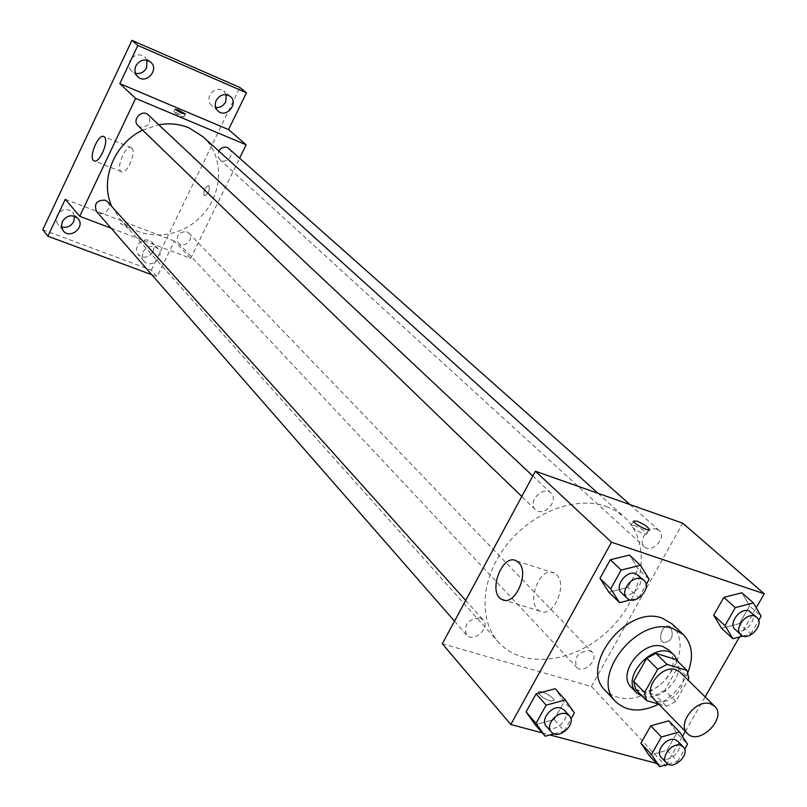 <?xml version="1.0" encoding="UTF-8"?>
<svg xmlns="http://www.w3.org/2000/svg" width="807" height="807" viewBox="0 0 807 807"><rect width="100%" height="100%" fill="white"/><g stroke="black" fill="none" stroke-linecap="round" stroke-linejoin="round"><path stroke-width="0.61" stroke-dasharray="4.04 3.03" d="M679.978 672.12C692.91 683.65 664.857 711.582 653.388 698.6M658.744 704.087L666.542 706.327L675.731 701.515L687.998 680.008M675.731 701.515L664.686 690.358L677.648 667.54L688.835 678.526M675.792 659.46L677.648 667.54M664.686 690.358L655.556 695.12L666.542 706.327M635.674 689.349L655.556 695.12M642.644 696.542C655.213 698.923 665.997 693.445 674.985 680.099C678.586 673.563 679.615 667.429 678.082 661.7M668.821 650.008C674.47 656.384 674.692 664.595 669.487 674.642C657.009 691.367 644.289 695.594 631.326 687.342M687.917 672.483C681.955 686.212 672.261 696.774 658.815 704.168M672.241 624.023C685.133 640.808 682.157 660.126 663.314 681.976C641.383 700.728 622.046 703.613 605.321 690.641M668.146 764.209L677.598 761.495L666.955 750.268L649.08 755.332L666.955 750.268L676.78 733.099L668.771 720.833L676.78 733.099L687.534 744.205M554.056 733.785L564.285 730.971L554.197 719.562L535.223 724.726L554.197 719.562L564.174 701.666L555.206 688.734L564.174 701.666L574.372 712.934M542.324 732.917L549.87 734.925M656.595 763.402L664.03 765.389M666.209 764.764L682.46 736.418M685.355 731.374L705.136 696.875M739.484 636.965L756.23 607.762M743.086 636.007L750.883 633.939L739.464 623.609L721.579 628.31L739.464 623.609L749.582 605.926L741.865 592.772L749.582 605.926L761.112 616.124M630.519 599.924L638.73 597.856L627.836 587.425L608.841 592.187L627.836 587.425L638.115 568.975L629.45 555.075L638.115 568.975L649.131 579.255M442.317 643.764L591.39 686.515L665.604 765.813M591.39 686.515L682.762 523.188M670.758 627.261L669.689 626.504C663.051 622.762 656.706 639.648 663.626 642.624C671.656 641.504 674.027 636.38 670.758 627.261L669.689 626.494C663.051 622.762 656.696 639.648 663.616 642.624C671.646 641.504 674.027 636.38 670.758 627.251M606.218 506.413L615.852 510.851L624.204 516.964C652.056 541.83 644.662 594.951 610.284 628.714C576.369 662.94 523.218 670.092 498.484 642.13C477.956 619.554 481.113 577.055 506.877 544.594C532.449 512.031 576.016 495.619 606.218 506.413M480.044 617.93L483.201 619.897C490.928 627.715 473.336 643.482 466.486 634.857C463.622 624.557 468.141 618.919 480.044 617.93M589.514 650.624L592.197 652.238C599.651 659.248 583.199 674.985 576.571 667.177C573.747 657.342 578.064 651.824 589.514 650.624M657.069 529.311L659.188 530.542C667.389 537.149 651.824 554.217 644.41 546.763C637.409 541.174 648.566 525.771 657.069 529.311M537.946 511.144C547.015 514.816 558.363 499.21 551.04 493.117C543.272 485.047 526.88 502.196 535.323 509.56L537.946 511.144M550.374 701.132L554.036 700.415C554.056 696.663 537.775 688.492 538.451 692.608C540.014 695.906 543.989 698.751 550.374 701.132L554.036 700.415C554.066 696.653 537.775 688.492 538.461 692.608C540.014 695.896 543.989 698.741 550.384 701.122M634.373 525.468C640.728 528.101 644.884 530.794 646.821 533.548C648.071 536.857 631.397 528.444 630.963 525.549L634.373 525.468M556.537 574.725C568.209 584.974 552.724 618.908 539.974 611.121C524.974 604.473 539.923 564.729 554.288 573.071L556.537 574.725M202.789 136.575C224.86 156.245 223.378 194.638 200.479 217.073C177.933 239.881 139.54 241.192 119.961 219.03L111.911 206.612M142.607 130.129L158.747 124.762M138.037 125.7L140.015 127.002C148.962 126.961 151.706 122.936 148.256 114.917M186.76 231.72L188.848 233.102C194.81 238.811 183.814 249.232 178.408 242.988C175.664 235.533 178.448 231.77 186.76 231.72M229.339 148.639C235.846 153.966 225.657 165.374 219.675 159.463L217.739 155.559L218.778 151M107.573 201.79C113.616 207.994 101.934 218.243 96.507 211.505M111.084 228.189L190.644 258.381L239.75 157.879M42.761 229.763L151.323 270.123L157.093 276.69L174.413 241.041L190.644 258.381M151.323 270.123L239.891 87.479M208.912 185.771L208.64 185.58C204.484 187.597 203.071 190.997 204.423 195.778C208.317 194.154 209.81 190.815 208.912 185.771L208.64 185.58C204.474 187.597 203.071 190.997 204.413 195.778C208.307 194.144 209.81 190.815 208.912 185.771M65.296 199.268L174.413 241.041M127.123 227.655L130.522 228.139C127.193 225.103 123.814 223.539 120.364 223.428L127.123 227.655M177.015 112.889L183.935 116.965C180.657 116.44 177.247 114.816 173.707 112.072L177.015 112.889M127.123 227.645L130.532 228.129C127.203 225.103 123.814 223.529 120.374 223.428L127.123 227.645M131.813 148.105C136.807 152.22 126.669 175.159 121.413 171.679C115.27 169.218 125.549 144.12 131.248 147.691L131.813 148.105M143.031 251.976C147.449 245.721 152.432 244.632 158.001 248.727C165.576 256.424 150.788 269.548 143.989 261.145L142.133 256.858L143.031 251.976M151.736 274.703L157.093 276.69M74.537 216.215L72.761 212.332C66.951 207.772 61.725 208.751 57.085 215.267L56.208 218.667L56.682 222.036L57.993 224.356L61.483 226.848M146.955 60.182L144.614 56.833C138.875 53.292 134.012 54.553 130.018 60.626C128.313 64.812 128.938 68.413 131.904 71.43L135.495 73.336M226.253 94.671L223.781 91.07C218.344 87.882 213.714 89.194 209.891 95.004C208.156 99.2 208.761 102.751 211.727 105.646L215.681 107.442M153.229 251.552L154.107 246.639L152.19 242.332C146.662 238.257 141.709 239.336 137.321 245.55L136.444 250.392L138.279 254.659C143.817 258.835 148.801 257.796 153.229 251.552M638.73 597.856L646.114 584.641M638.408 575.149C647.295 582.725 629.47 601.316 621.481 592.812M627.836 587.425L638.115 568.975M564.285 730.971L570.912 719.108M564.174 710.019C572.133 718.038 553.279 735.016 546.258 726.139M554.197 719.562L564.174 701.666M750.883 633.939L758.691 620.341M751.014 612.13C759.427 618.878 742.712 637.137 735.137 629.48M739.464 623.609L749.582 605.926M677.598 761.495L684.659 749.209M677.87 741.26C685.506 748.412 667.903 765.268 661.135 757.279M666.955 750.268L676.78 733.099M646.821 533.548L648.929 529.765M630.963 525.549L633.394 521.14M554.288 573.071L516.45 560.926M539.974 611.121L504.567 600.257M119.961 219.03L498.484 642.13M597.997 493.309L624.204 516.964M551.04 493.117L532.822 476.009M535.323 509.56L521.776 496.476M178.408 242.988L576.571 667.177M188.848 233.102L592.197 652.238M219.675 159.463L644.41 546.763M629.964 504.577L659.188 530.542M454.512 621.158L466.486 634.857M465.7 600.418L483.201 619.897M183.935 116.965L185.277 114.16M173.707 112.072L175.109 109.157M131.248 147.691L103.891 136.605M121.413 171.679L94.369 160.936M158.001 248.727L152.19 242.332M143.989 261.145L138.279 254.659M230.247 96.406L223.781 91.07M218.092 111.094L211.727 105.646M150.596 62.028L144.614 56.833M137.785 76.736L131.904 71.43M78.077 218.647L72.761 212.332M63.198 230.762L57.993 224.356"/><path stroke-width="1.21" d="M710.392 703.775L714.649 706.226C727.692 717.837 698.892 746.515 687.342 733.412C676.629 723.909 696.239 698.65 710.392 703.775M687.342 733.412L653.388 698.6C642.776 689.148 661.821 664.504 675.782 669.679L679.978 672.12L714.649 706.226M646.548 700.587L635.674 689.349L633.687 681.29L646.71 658.199L657.745 669.225L644.581 692.487L646.548 700.587L658.744 704.087M687.998 680.008L688.835 678.526L686.989 670.415L667.066 664.393L657.745 669.225M686.989 670.415L675.792 659.46L655.96 653.428L667.066 664.393M646.71 658.199L655.96 653.428M678.082 661.7L674.349 655.405C658.018 637.54 618.898 676.478 636.693 692.89L642.644 696.542M636.693 692.89L631.326 687.342C616.306 673.865 643.179 639.114 662.93 646.568L668.821 650.008L674.349 655.405M633.687 681.29L644.581 692.487M658.815 704.168C641.131 712.652 626.787 711.845 615.791 701.737C589.06 677.345 637.732 614.934 673.088 628.613L683.287 634.544C692.305 644.097 693.849 656.747 687.917 672.483M615.791 701.737L605.321 690.641C578.68 666.31 626.888 604.403 662.083 618.101L672.241 624.023L683.287 634.544M684.659 749.209L687.534 744.205L679.514 731.899L668.771 720.833L650.775 725.836L640.909 743.176L649.08 755.332L659.612 766.65L668.146 764.209M570.912 719.108L574.372 712.934L565.384 699.962L555.206 688.734L536.09 693.828L526.083 711.905L535.223 724.726L545.179 736.216L554.056 733.785M756.23 607.762L764.239 593.791L611.514 542.233L510.801 724.504L542.324 732.917M549.87 734.925L656.595 763.402M664.03 765.389L665.604 765.813L666.209 764.764M682.46 736.418L685.355 731.374M705.136 696.875L739.484 636.965M758.691 620.341L761.112 616.124L753.395 602.91L741.865 592.772L723.859 597.392L713.691 615.257L721.579 628.31L732.887 638.71L743.086 636.007M646.114 584.641L649.131 579.255L640.445 565.293L629.45 555.075L610.304 559.755L599.984 578.407L608.841 592.187L619.605 602.688L630.519 599.924M510.801 724.504L442.317 643.764L535.394 471.238L682.762 523.188L764.239 593.791M535.394 471.238L611.514 542.233M518.659 562.58C530.108 572.839 514.503 607.227 501.964 599.46C487.196 592.852 502.327 552.613 516.45 560.926L518.659 562.58M636.804 521.08C643.159 523.713 647.315 526.406 649.262 529.15C650.533 532.438 633.848 524.015 633.394 521.14L636.804 521.08M158.747 124.762C169.43 122.926 179.507 123.945 188.969 127.839L202.789 136.575L597.997 493.309M111.911 206.612C99.372 180.627 114.019 143.545 142.607 130.129M532.822 476.009L148.256 114.917C142.153 108.683 131.511 119.92 138.037 125.7L521.776 496.476M218.778 151C221.138 147.62 224.114 146.491 227.705 147.61L629.964 504.577M454.512 621.158L96.507 211.505C93.814 203.838 96.709 200.045 105.192 200.156L107.573 201.79L465.7 600.418M239.75 157.879L246.135 144.816L135.637 98.383L79.732 216.286L111.084 228.189M137.856 45.434L131.934 40.35L239.891 87.479L246.458 92.775L137.856 45.434L119.829 83.646L135.637 98.383M246.135 144.816L228.563 129.584L246.458 92.775M131.934 40.35L42.761 229.763L47.865 236.219L151.736 274.703M79.732 216.286L65.296 199.268L47.865 236.219M104.446 137.019C109.298 141.084 99.13 164.235 94.016 160.795C88.013 158.384 98.333 133.084 103.891 136.605L104.446 137.019M228.563 129.584L119.829 83.646M178.408 109.984L185.328 114.049C182.059 113.515 178.65 111.891 175.109 109.157L178.408 109.984M62.3 221.612C66.981 215.055 72.237 214.057 78.077 218.647C85.713 226.999 69.987 239.81 63.198 230.762L61.433 226.434L62.3 221.612M216.256 100.381C220.109 94.52 224.77 93.198 230.247 96.406C239.124 103.165 226.273 118.679 218.092 111.094C215.116 108.178 214.501 104.607 216.256 100.381M135.899 65.851C139.924 59.738 144.826 58.467 150.596 62.028C159.746 69.362 146.188 84.917 137.785 76.736C134.809 73.699 134.184 70.078 135.899 65.851M61.483 226.848C66.759 228.21 70.845 226.444 73.74 221.552L74.537 216.215M135.495 73.336C140.347 74.153 144.05 72.287 146.602 67.768L146.955 60.182M215.681 107.442C220.069 107.805 223.408 105.929 225.718 101.823L226.253 94.671M640.445 565.293L621.168 570.055L610.728 588.848L619.605 602.688M626.958 598.098L621.481 592.812C614.026 586.507 626.414 569.883 635.805 573.626L643.956 580.364C652.863 587.95 634.958 606.622 626.958 598.098C619.483 591.783 631.931 575.088 641.343 578.831L643.956 580.364M629.45 555.075L610.304 559.755L621.168 570.055M610.304 559.755L599.984 578.407L610.728 588.848M599.984 578.407L608.841 592.187M565.384 699.962L546.137 705.136L536.019 723.354L545.179 736.216M551.322 731.929L546.258 726.139C539.903 719.804 551.887 704.955 560.885 708.032L564.174 710.019L569.308 715.738C577.287 723.768 558.343 740.816 551.322 731.929C544.947 725.584 556.991 710.674 566.02 713.751L569.308 715.738M555.206 688.734L536.09 693.828L546.137 705.136M536.09 693.828L526.083 711.905L536.019 723.354M526.083 711.905L535.223 724.726M753.395 602.91L735.268 607.621L724.999 625.607L732.887 638.71M740.876 634.726L735.137 629.48C727.934 623.771 740.009 607.348 748.825 610.879L756.835 617.294C765.258 624.053 748.462 642.392 740.876 634.726C733.674 629.006 745.799 612.523 754.646 616.054L756.835 617.294M741.865 592.772L723.859 597.392L735.268 607.621M723.859 597.392L713.691 615.257L724.999 625.607M713.691 615.257L721.579 628.31M679.514 731.899L661.407 736.993L651.441 754.454L659.612 766.65M666.491 762.978L661.135 757.279C654.901 751.509 666.582 736.71 675.086 739.636L677.87 741.26L683.287 746.889C690.933 754.051 673.26 770.988 666.491 762.978C660.237 757.208 671.979 742.349 680.503 745.275L683.287 746.889M668.771 720.833L650.775 725.836L661.407 736.993M650.775 725.836L640.909 743.176L651.441 754.454M640.909 743.176L649.08 755.332M648.929 529.765L649.262 529.15M504.567 600.257L501.964 599.46"/></g></svg>
